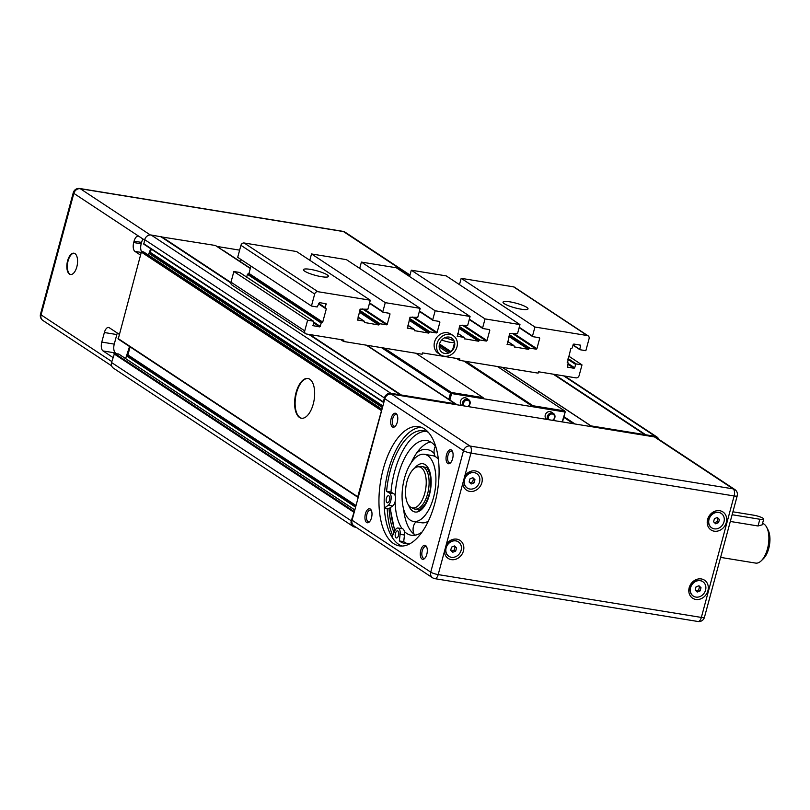 <?xml version="1.0" encoding="UTF-8"?>
<svg xmlns="http://www.w3.org/2000/svg" width="810" height="810" viewBox="0 0 810 810"><rect width="100%" height="100%" fill="white"/><g stroke="black" fill="none" stroke-linecap="round" stroke-linejoin="round"><path stroke-width="1.21" d="M129.539 346.528L125.631 358.597M116.488 353.626L115.486 352.968A7.189 3.432 99.2 0 1 114.261 344.118L116.832 334.56A7.189 3.432 99.2 0 1 117.339 333.052M112.914 357.473L103.022 350.933A7.189 3.432 99.2 0 1 101.787 342.083L104.368 332.525A7.189 3.432 99.2 0 1 108.591 327.463A7.189 3.432 99.2 0 1 109.279 327.736L119.171 334.267M150.711 248.741L148.362 255.039M141.598 251.728A7.189 3.432 99.2 0 1 141.193 243.769L141.558 242.403A7.189 3.432 99.2 0 1 143.036 239.061M140.535 255.099L134.946 251.404A7.189 3.432 99.2 0 1 133.711 242.554L134.075 241.188A7.189 3.432 99.2 0 1 138.307 236.115A7.189 3.432 99.2 0 1 138.996 236.388L73.842 193.377A5.751 4.941 -56.6 0 1 80.301 188.73L343.47 231.569A5.751 4.941 -56.6 0 1 345.171 232.227L345.171 232.227A5.751 5.751 0 0 0 342.924 231.346L79.755 188.507A5.751 2.744 99.2 0 1 80.301 188.73L150.326 234.961M67.594 260.81A10.783 5.154 99.2 0 1 73.943 253.206A10.783 5.154 99.2 0 1 77.294 264.678A10.783 5.154 99.2 0 1 70.47 274.499A10.783 5.154 99.2 0 1 67.594 260.81M301.654 418.254A20.139 9.619 99.2 0 1 296.531 392.749A20.139 9.619 99.2 0 1 308.124 378.523M296.035 392.668A20.139 9.619 99.2 0 1 307.871 378.472A20.139 9.619 99.2 0 1 314.138 399.897A20.139 9.619 99.2 0 1 301.401 418.223A20.139 9.619 99.2 0 1 296.035 392.668M442.159 352.441A8.627 7.412 123.4 0 0 454.339 346.417A8.627 7.412 123.4 0 0 451.666 338.033M454.461 346.498A8.627 7.412 -56.6 0 1 442.219 352.482A8.627 7.412 -56.6 0 1 440.792 341.192A8.627 7.412 -56.6 0 1 451.727 338.074A8.627 7.412 -56.6 0 1 454.461 346.498M456.951 346.903A11.512 9.882 -56.6 0 1 440.63 354.881A11.512 9.882 -56.6 0 1 438.726 339.835A11.512 9.882 -56.6 0 1 453.317 335.674A11.512 9.882 -56.6 0 1 456.951 346.903M454.623 344.736A11.512 9.882 -56.6 0 1 454.491 345.283A11.512 9.882 -56.6 0 1 449.489 352.522M440.63 354.881L438.18 353.261A11.512 9.882 -56.6 0 1 436.266 338.205A11.512 9.882 -56.6 0 1 450.856 334.054L453.317 335.674M327.189 274.863A12.95 2.389 -164.9 0 1 328.465 276.402A12.95 2.389 -164.9 0 1 315.343 275.339A12.95 2.389 -164.9 0 1 303.466 269.659A12.95 2.389 -164.9 0 1 313.429 269.953A12.95 2.389 -164.9 0 1 327.189 274.863M526.743 307.344A12.95 2.389 -164.9 0 1 528.019 308.893A12.95 2.389 -164.9 0 1 514.897 307.82A12.95 2.389 -164.9 0 1 503.02 302.15A12.95 2.389 -164.9 0 1 512.983 302.444A12.95 2.389 -164.9 0 1 526.743 307.344M588.171 335.887L514.411 287.185A2.875 2.47 123.4 0 0 513.57 286.851L587.321 335.553A2.875 2.47 -56.6 0 1 589.083 338.691L585.843 350.7L579.93 349.707L573.115 344.766M587.321 335.553L534.934 327.027L532.504 336.039L519.24 327.281M538.549 337.588L539.693 338.347L539.338 337.719L532.858 336.666L532.504 336.039M539.693 338.347L536.898 348.715L513.986 333.588M512.193 333.295L536.25 349.181L536.898 348.715M536.25 349.181L529.76 348.128L509.429 334.702M509.227 335.462L529.122 348.594L529.76 348.128M529.122 348.594L509.156 335.735M508.943 336.484L528.393 349.333L529.041 348.867M528.393 349.333L514.127 346.862M507.607 341.445L513.965 345.597L514.431 347.055M513.803 345.526L507.019 344.28M409.587 276.524L411.298 270.206L485.048 318.907L519.969 324.587L517.539 333.599L509.763 333.477L507.313 344.473M485.048 318.907L482.618 327.918L469.354 319.16M488.663 329.467L489.807 330.227L489.453 329.599L482.973 328.536L482.618 327.918M489.807 330.227L487.002 340.595L464.089 325.468M462.297 325.175L486.364 341.061L487.002 340.595M486.364 341.061L479.874 340.008L459.543 326.582M459.341 327.331L479.226 340.473L479.874 340.008M479.226 340.473L459.26 327.604M459.057 328.364L478.507 341.212L479.155 340.747M478.507 341.212L464.241 338.742M457.721 333.325L464.079 337.476L464.535 338.934M463.907 337.406L457.123 336.16M359.701 268.404L361.402 262.086L435.162 310.787L470.083 316.467L467.653 325.478L459.867 325.347L457.427 336.352M435.162 310.787L432.722 319.788L419.469 311.03M438.767 321.347L439.911 322.107L439.567 321.479L433.077 320.416L432.722 319.788M439.911 322.107L437.117 332.475L414.204 317.348M412.411 317.054L436.468 332.94L437.117 332.475M436.468 332.94L429.988 331.887L409.647 318.462M409.445 319.211L429.341 332.353L429.988 331.887M429.341 332.353L409.374 319.484M409.171 320.244L428.622 333.082L429.27 332.626M428.622 333.082L414.356 330.612M407.835 325.195L414.193 329.356L414.649 330.814M414.021 329.285L407.238 328.03M309.805 260.283L311.516 253.955L385.266 302.656L420.188 308.347L417.757 317.358L409.981 317.226L407.531 328.232M385.266 302.656L382.836 311.668L369.573 302.91M388.881 313.227L390.025 313.976L389.671 313.349L383.191 312.296L382.836 311.668M390.025 313.976L387.231 324.354L364.318 309.228M362.526 308.934L386.583 324.82L387.231 324.354M386.583 324.82L380.092 323.767L359.761 310.331M359.559 311.091L379.444 324.223L380.092 323.767M379.444 324.223L359.488 311.364M359.275 312.123L378.726 324.962L379.374 324.496M378.726 324.962L364.459 322.491M357.939 317.075L364.298 321.226L364.763 322.694M364.135 321.165L357.352 319.909M317.915 291.701L244.164 243A2.875 2.47 123.4 0 0 240.934 245.319L237.694 257.327L311.445 306.028L314.685 294.02A2.875 2.47 -56.6 0 1 317.915 291.701L370.302 300.226L367.872 309.238L360.096 309.106L357.645 320.112M311.445 306.028L317.186 306.97L319.393 302.626L326.055 303.75L325.316 307.719L318.684 303.345M318.533 303.902L326.268 309.015L325.316 307.719M326.268 309.015L322.724 322.117L248.974 273.416L248.326 273.881L322.086 322.582L322.724 322.117M322.086 322.582L248.083 273.841L247.435 274.307L321.185 323.008L321.833 322.542M321.185 323.008L320.264 326.42L313.632 322.036M313.429 322.795L319.616 326.886L320.264 326.42M319.616 326.886L312.842 325.63M415.884 353.241L422.121 354.253L422.496 352.897L459.908 358.982L459.543 360.349L465.78 361.361L533.021 405.759L533.162 406.822L483.276 398.702L483.125 397.639L415.884 353.241L343.551 341.466L343.916 340.099L306.504 334.014A2.875 2.47 -56.6 0 1 304.742 330.875L230.992 282.174L233.857 271.522L239.598 272.464L313.521 321.226L313.136 325.833M313.349 321.165L307.618 320.223L233.857 271.522M304.742 330.875L307.618 320.223M568.741 356.137L582.005 364.895L579.13 375.546A2.875 2.47 -56.6 0 1 575.9 377.865L538.488 371.78L538.113 373.137L465.78 361.361M582.005 364.895L576.274 363.963L568.094 358.567M567.891 359.316L575.626 364.429L576.274 363.963M575.626 364.429L574.705 367.841L568.073 363.467M567.871 364.216L574.057 368.307L574.705 367.841M574.057 368.307L567.273 367.051M567.172 362.181L568.144 363.214L567.567 367.254M567.79 362.586L567.243 362.343M579.525 344.969L580.669 345.728L580.314 345.1L573.834 344.048L573.186 344.513L572.265 347.925L570.726 348.816L567.537 362.546M580.669 345.728L579.747 349.14M230.992 282.174A2.875 2.47 123.4 0 0 231.893 284.978L305.654 333.679M246.685 277.091L247.435 274.307M248.974 273.416L250.948 266.085M244.164 243L296.551 251.525L370.302 300.226M311.516 253.955L346.437 259.645L420.188 308.347M361.402 262.086L396.323 267.766L470.083 316.467M411.298 270.206L446.219 275.886L519.969 324.587M459.472 284.644L461.184 278.326L513.57 286.851M461.184 278.326L534.934 327.027M343.551 341.466L340.686 339.572M459.543 360.349L456.678 358.455M448.416 352.998L439.182 346.903M449.793 352.299L439.243 345.333M439.506 344.017L450.775 351.459M421.2 467.633A20.807 9.943 99.2 0 1 424.936 492.601A20.807 9.943 99.2 0 1 411.136 507.455A20.807 9.943 99.2 0 1 406.063 485.777A20.807 9.943 99.2 0 1 417.757 466.823A20.807 9.943 99.2 0 1 421.2 467.633M411.136 507.455L413.454 508.609A21.576 10.307 -80.8 0 0 414.902 509.075A21.576 10.307 -80.8 0 0 428.125 491.67A21.576 10.307 -80.8 0 0 423.893 467.309A21.576 10.307 -80.8 0 0 421.838 466.479A21.576 10.307 -80.8 0 0 420.319 466.469L417.757 466.823M415.49 454.754L415.54 454.673A47.982 22.923 99.2 0 1 416.036 453.914A47.982 22.923 99.2 0 1 430.647 441.956M425.969 431.284A57.166 27.307 -80.8 0 0 390.967 492.065L393.883 493.776A6.47 3.088 99.2 0 1 395.179 495.73A47.982 22.923 99.2 0 1 426.708 440.518A47.982 22.923 99.2 0 1 431.305 442.361A47.982 22.923 99.2 0 1 435.922 447.049M402.043 528.687A47.982 22.923 99.2 0 1 395.118 501.643A6.47 3.088 99.2 0 1 392.688 505.946L389.053 508.558A60.416 28.856 -80.8 0 0 394.024 532.545M422.101 531.978A47.982 22.923 99.2 0 1 411.288 535.238A47.982 22.923 99.2 0 1 404.362 531.481A6.47 3.088 99.2 0 1 404.474 535.015L403.704 541.667A57.166 27.307 -80.8 0 0 407.653 543.763M415.479 535.137A47.982 22.923 99.2 0 1 414.872 534.752L414.811 534.721A47.982 22.923 99.2 0 1 405.415 519.149A47.982 22.923 99.2 0 1 403.623 509.156M411.166 462.834A47.982 22.923 99.2 0 1 415.368 454.936M428.348 521.134A34 16.24 99.2 0 1 421.666 522.764L413.535 521.448A34 16.24 -80.8 0 0 434.362 494.019A34 16.24 -80.8 0 0 427.7 455.615A34 16.24 -80.8 0 0 424.46 454.319A34 16.24 -80.8 0 0 402.965 485.271A34 16.24 -80.8 0 0 413.535 521.448M424.46 454.319L432.591 455.645A34 16.24 99.2 0 1 435.81 456.921L435.81 456.921A34 16.24 99.2 0 1 438.412 459.31M401.973 546.062A60.416 28.856 99.2 0 1 385.773 482.476A60.416 28.856 99.2 0 1 421.301 427.305M383.201 469.213A60.416 28.856 99.2 0 1 418.719 426.627A60.416 28.856 99.2 0 1 424.481 428.925A60.416 28.856 99.2 0 1 436.317 497.158A60.416 28.856 99.2 0 1 399.31 545.879A60.416 28.856 99.2 0 1 383.201 469.213M391.301 394.085A5.751 4.941 123.4 0 0 384.841 398.733L352.067 520.212A5.751 4.941 123.4 0 0 353.879 525.822L432.55 577.773A5.751 4.941 -56.6 0 1 430.738 572.154A5.751 1.063 15.1 0 0 438.18 574.594A5.751 2.744 99.2 0 1 434.798 578.654L697.967 621.493A5.751 2.744 -80.8 0 0 701.349 617.433A5.751 1.063 15.1 0 0 704.447 617.311L737.221 495.831A5.751 1.063 -164.9 0 1 734.123 495.963A5.751 2.744 -80.8 0 0 734.528 493.341A5.751 2.744 -80.8 0 0 733.141 488.875A5.751 4.941 -56.6 0 1 734.842 489.534L656.171 437.582A5.751 4.941 123.4 0 0 654.47 436.924L391.301 394.085L469.972 446.026A5.751 2.744 99.2 0 1 470.964 453.114A5.751 1.063 -164.9 0 1 463.512 450.674A5.751 4.941 -56.6 0 1 469.972 446.026L733.141 488.875L654.47 436.924M434.251 578.431A5.751 4.941 -56.6 0 1 432.55 577.773A5.751 5.751 0 0 0 434.798 578.654M450.866 462.429A5.943 2.845 99.2 0 1 449.611 462.773A5.943 2.845 99.2 0 1 448.021 455.23A5.943 2.845 99.2 0 1 451.514 451.038A5.943 2.845 99.2 0 1 452.608 451.767M446.533 454.744A7.098 3.392 -80.8 0 0 446.725 462.206A7.098 3.392 -80.8 0 0 450.431 462.925A7.098 3.392 -80.8 0 0 452.344 451.16A7.098 3.392 -80.8 0 0 446.533 454.744M425.088 557.979A5.943 2.845 99.2 0 1 423.822 558.323A5.943 2.845 99.2 0 1 422.243 550.78A5.943 2.845 99.2 0 1 425.736 546.588A5.943 2.845 99.2 0 1 426.819 547.317M420.755 550.294A7.098 3.392 -80.8 0 0 420.947 557.746A7.098 3.392 -80.8 0 0 424.642 558.465A7.098 3.392 -80.8 0 0 426.556 546.71A7.098 3.392 -80.8 0 0 420.755 550.294M369.775 521.448A5.943 2.845 99.2 0 1 368.509 521.802A5.943 2.845 99.2 0 1 366.93 514.249A5.943 2.845 99.2 0 1 370.423 510.057A5.943 2.845 99.2 0 1 371.507 510.786M365.432 513.763A7.098 3.392 -80.8 0 0 365.634 521.225A7.098 3.392 -80.8 0 0 369.33 521.944A7.098 3.392 -80.8 0 0 371.243 510.189A7.098 3.392 -80.8 0 0 365.432 513.763M395.553 425.908A5.943 2.845 99.2 0 1 394.288 426.252A5.943 2.845 99.2 0 1 392.708 418.709A5.943 2.845 99.2 0 1 396.201 414.517A5.943 2.845 99.2 0 1 397.285 415.246M391.22 418.213A7.098 3.392 -80.8 0 0 391.412 425.675A7.098 3.392 -80.8 0 0 395.108 426.394A7.098 3.392 -80.8 0 0 397.022 414.639A7.098 3.392 -80.8 0 0 391.22 418.213M462.783 483.408L464.768 476.057A10.783 9.264 -56.6 0 1 476.928 471.369A10.783 9.264 -56.6 0 1 481.859 482.679A10.783 9.264 -56.6 0 1 471.501 491.498A10.783 9.264 -56.6 0 1 462.783 483.408L446.35 544.3A10.783 9.264 -56.6 0 1 458.521 539.612A10.783 9.264 -56.6 0 1 463.452 550.921A10.783 9.264 -56.6 0 1 453.084 559.74A10.783 9.264 -56.6 0 1 444.376 551.65L446.35 544.3M726.317 522.47A10.783 9.264 -56.6 0 1 709.894 529.051A10.783 9.264 -56.6 0 1 714.683 511.323A10.783 9.264 -56.6 0 1 726.317 522.47M707.91 590.723A10.783 9.264 -56.6 0 1 691.487 597.304A10.783 9.264 -56.6 0 1 696.266 579.565A10.783 9.264 -56.6 0 1 707.91 590.723M392.658 535.481A64.01 30.577 99.2 0 1 387.21 508.548M389.053 508.558L384.365 508.083A64.01 30.577 99.2 0 1 384.173 503.769M428.419 432.398A57.166 27.307 -80.8 0 0 423.812 430.748A57.166 27.307 -80.8 0 0 386.593 491.346L389.519 493.067A6.47 3.088 99.2 0 1 391.108 498.909A6.47 3.088 99.2 0 1 388.314 505.237L384.365 508.083M391.949 537.01L394.865 530.742A6.47 3.088 99.2 0 1 398.014 528.029A6.47 3.088 99.2 0 1 400.11 534.296L399.33 540.958A57.166 27.307 -80.8 0 0 405.445 543.591A57.166 27.307 -80.8 0 0 410.336 543.49M397.69 537.222A3.594 1.721 99.2 0 1 396.394 537.962A3.594 1.721 99.2 0 1 395.27 534.144A3.594 1.721 99.2 0 1 397.548 530.864A3.594 1.721 99.2 0 1 398.763 533.385A3.594 1.721 99.2 0 1 397.69 537.222M388.658 502.058A3.594 1.721 99.2 0 1 387.362 502.808A3.594 1.721 99.2 0 1 386.248 498.98A3.594 1.721 99.2 0 1 388.517 495.71A3.594 1.721 99.2 0 1 389.731 498.231A3.594 1.721 99.2 0 1 388.658 502.058M395.179 495.73A6.47 3.088 99.2 0 1 395.118 501.643M390.967 492.065L386.593 491.346M403.704 541.667L399.33 540.958M402.064 528.717A6.47 3.088 99.2 0 1 402.378 528.738A6.47 3.088 99.2 0 1 404.362 531.481M467.167 487.964A8.627 7.412 -56.6 0 1 467.036 487.883A8.627 7.412 -56.6 0 1 465.608 476.594A8.627 7.412 -56.6 0 1 476.553 473.475A8.627 7.412 -56.6 0 1 476.675 473.567M479.53 482.061A8.627 7.412 -56.6 0 1 467.289 488.045A8.627 7.412 -56.6 0 1 465.851 476.756A8.627 7.412 -56.6 0 1 476.796 473.637A8.627 7.412 -56.6 0 1 479.53 482.061M471.187 483.995L469.122 482.011L469.972 478.862L472.888 477.687L474.964 479.672L474.113 482.831L471.187 483.995M470.043 482.892L472.635 481.849L473.485 478.7L472.574 477.819M474.964 479.672L473.485 478.7M474.113 482.831L472.635 481.849M711.625 527.766A8.627 7.412 -56.6 0 1 711.504 527.685A8.627 7.412 -56.6 0 1 710.066 516.395A8.627 7.412 -56.6 0 1 721.011 513.277A8.627 7.412 -56.6 0 1 721.133 513.358M723.988 521.863A8.627 7.412 -56.6 0 1 711.747 527.847A8.627 7.412 -56.6 0 1 710.319 516.557A8.627 7.412 -56.6 0 1 721.254 513.439A8.627 7.412 -56.6 0 1 723.988 521.863M715.655 523.797L713.58 521.812L714.43 518.663L717.356 517.489L719.422 519.473L718.571 522.622L715.655 523.797M714.501 522.693L717.093 521.65L717.943 518.501L717.032 517.62M719.422 519.473L717.943 518.501M718.571 522.622L717.093 521.65M693.208 596.008A8.627 7.412 -56.6 0 1 693.087 595.927A8.627 7.412 -56.6 0 1 691.659 584.638A8.627 7.412 -56.6 0 1 702.594 581.529A8.627 7.412 -56.6 0 1 702.715 581.61M705.571 590.105A8.627 7.412 -56.6 0 1 693.33 596.089A8.627 7.412 -56.6 0 1 691.902 584.8A8.627 7.412 -56.6 0 1 702.837 581.691A8.627 7.412 -56.6 0 1 705.571 590.105M697.238 592.039L695.162 590.055L696.013 586.906L698.939 585.741L701.004 587.716L700.154 590.875L697.238 592.039M696.084 590.935L698.676 589.893L699.526 586.744L698.615 585.863M701.004 587.716L699.526 586.744M700.154 590.875L698.676 589.893M448.75 556.207A8.627 7.412 -56.6 0 1 448.629 556.126A8.627 7.412 -56.6 0 1 447.191 544.846A8.627 7.412 -56.6 0 1 458.136 541.728A8.627 7.412 -56.6 0 1 458.257 541.809M461.113 550.314A8.627 7.412 -56.6 0 1 448.872 556.298A8.627 7.412 -56.6 0 1 447.444 545.008A8.627 7.412 -56.6 0 1 458.379 541.89A8.627 7.412 -56.6 0 1 461.113 550.314M452.78 552.248L450.704 550.263L451.555 547.104L454.481 545.94L456.546 547.924L455.696 551.073L452.78 552.248M451.626 551.144L454.218 550.101L455.068 546.942L454.157 546.072M456.546 547.924L455.068 546.942M455.696 551.073L454.218 550.101M589.042 426.273L591.027 425.888L644.801 434.636L645.155 435.264L645.803 434.798L655.28 436.347A5.751 4.941 -56.6 0 1 656.971 437.005A5.751 4.941 -56.6 0 1 658.712 439.263M383.808 402.55L383.332 401.902L384.406 397.943A5.751 4.941 -56.6 0 1 390.865 393.296L400.342 394.845L400.697 395.472L401.345 395.007L455.109 403.755L456.729 404.737M381.824 409.921L141.993 251.626L141.345 252.092L118.219 339.046L357.787 497.198M358.212 497.411L357.736 496.773L381.692 409.9M354.385 511.616L114.554 353.312L111.557 362.516A5.751 4.941 123.4 0 0 113.37 368.125L353.069 526.409A5.751 4.941 -56.6 0 1 351.257 520.789L354.264 511.586M356.086 527.28L354.77 527.067A5.751 4.941 -56.6 0 1 353.069 526.409M240.773 261.154L239.203 260.891M118.847 354.162L114.554 353.312M130.096 346.893L127.929 354.922L127.15 355.367M143.785 252.062L141.993 251.626M151.268 249.105L150.376 252.416L149.607 252.862M144.585 240.084L138.996 236.388M160.937 236.763L151.166 235.022A5.751 4.941 123.4 0 0 144.696 239.669L143.815 244.185L383.383 402.337M223.459 250.503L250.361 268.262L215.409 245.481L161.18 236.874M239.628 250.138L217.029 246.453M111.638 365.867L42.889 320.466A5.751 4.941 -56.6 0 1 40.935 317.378A5.751 4.941 -56.6 0 1 41.067 314.857L73.842 193.377A5.751 1.063 -164.9 0 1 73.275 192.689L40.5 314.169A5.751 1.063 15.1 0 0 41.067 314.857L111.81 361.564M409.88 275.42L343.47 231.569A5.751 2.744 -80.8 0 0 342.924 231.346M70.723 274.529A10.783 5.154 99.2 0 1 68.091 260.891A10.783 5.154 99.2 0 1 74.186 253.257M761.319 560.733L763.455 558.637A17.263 8.242 -80.8 0 0 768.113 530.044L766.746 527.371A20.139 9.619 99.2 0 1 761.319 560.733A20.139 9.619 99.2 0 1 755.629 563.092L720.616 557.391M762.544 523.432A20.139 9.619 99.2 0 1 766.746 527.371M732.119 514.735L759.841 519.25A7.189 1.326 15.1 0 0 763.708 519.099L762.159 524.85L758.028 525.973L730.306 521.458M763.708 519.099A7.189 1.326 15.1 0 0 753.695 515.19L732.908 511.809M562.504 421.959L565.228 411.865L562.17 421.899M240.59 261.812L241.177 259.635M381.52 347.652L450.481 393.184L448.821 399.31M497.461 366.525L564.702 410.923L564.843 411.986L533.162 406.822L463.836 361.047M450.158 352.016L439.314 344.858M533.021 405.759L564.702 410.923L565.228 411.865M449.854 399.998L451.595 393.549L483.276 398.702M546.821 419.398L546.628 419.276A4.313 3.706 -56.6 0 1 545.91 413.637A4.313 3.706 -56.6 0 1 551.387 412.077L553.473 413.454A4.313 3.706 123.4 0 0 548.552 414.325A4.313 3.706 123.4 0 0 547.681 419.539M462.004 405.597L461.811 405.466A4.313 3.706 -56.6 0 1 461.103 399.826A4.313 3.706 -56.6 0 1 466.57 398.267L468.666 399.644A4.313 3.706 123.4 0 0 463.745 400.515A4.313 3.706 123.4 0 0 462.864 405.739M483.125 397.639L451.443 392.485L451.595 393.549L450.481 393.184L451.443 392.485L384.213 348.087M464.272 405.962A3.453 2.967 -56.6 0 1 466.013 400.373A3.453 2.967 -56.6 0 1 467.552 406.498M468.129 406.59A4.313 3.706 123.4 0 0 470.023 403.856A4.313 3.706 123.4 0 0 468.666 399.644M549.079 419.772A3.453 2.967 -56.6 0 1 550.82 414.183A3.453 2.967 -56.6 0 1 552.369 420.309M552.936 420.4A4.313 3.706 123.4 0 0 554.84 417.666A4.313 3.706 123.4 0 0 553.473 413.454M444.639 337.8A8.627 1.59 -164.9 0 1 453.843 341.071A8.627 1.59 -164.9 0 1 454.187 341.324M454.481 342.346A8.627 1.59 -164.9 0 1 441.703 340.008M101.787 342.083L114.261 344.118M103.022 350.933L115.486 352.968M104.368 332.525L116.832 334.56M133.711 242.554L141.193 243.769M134.946 251.404L141.254 252.436M134.075 241.188L141.558 242.403M240.934 245.319L314.685 294.02M469.263 319.494L482.669 328.344M519.149 327.615L532.565 336.464M573.024 345.1L579.808 349.576M432.904 320.355L419.367 311.404L432.783 320.223M369.481 303.244L382.887 312.103M325.083 303.548L326.238 304.307M325.498 308.276L318.583 303.72L325.367 308.154M395.138 530.216A57.54 27.489 99.2 0 1 390.481 507.536M408.554 505.096A24.452 11.684 -80.8 0 0 427.609 500.205A24.452 11.684 -80.8 0 0 425.26 464.677A24.452 11.684 -80.8 0 0 414.548 468.241M384.841 398.733L463.512 450.674L430.738 572.154L352.067 520.212M464.768 476.057L470.964 453.114L734.123 495.963L701.349 617.433L438.18 574.594L444.376 551.65M392.688 505.946L388.314 505.237M393.883 493.776L389.519 493.067M404.474 535.015L400.11 534.296M563.709 375.88L655.28 436.347M645.803 434.798L554.232 374.341M453.964 344.817L454.521 345.182M563.75 417.312L573.49 423.741M575.029 423.994L563.932 416.664M454.643 344.503L454.137 344.169M502.078 367.274L590.854 425.888M591.027 425.888L502.332 367.315M553.24 374.179L644.801 434.636M351.257 520.789L111.557 362.516M113.906 353.778L353.616 512.052M118.543 353.96L354.82 509.976M126.38 355.803L355.59 507.151M355.792 506.402L127.028 355.347M127.281 355.387L355.823 506.291M356.025 505.531L127.929 354.922M357.736 496.773L118.037 338.489M141.345 252.092L381.054 410.366M143.492 251.869L381.976 409.344M148.827 253.307L382.452 407.572M382.664 406.812L149.475 252.841M149.728 252.882L382.684 406.711M382.887 405.952L150.376 252.416M383.332 401.902L143.633 243.628M144.696 239.669L384.406 397.943M390.865 393.296L151.166 235.022M160.643 236.56L230.88 282.943M308.772 334.378L400.342 394.845M401.345 395.007L309.774 334.54M230.921 282.477L161.635 236.722M215.409 245.481L250.3 268.515M366.414 345.192L455.109 403.755M455.271 403.815L366.505 345.202M250.31 268.475L215.571 245.541M367.001 345.283L457.134 404.798L367.001 345.283M759.841 519.25L758.028 525.973M507.617 341.405L513.965 345.597M457.731 333.285L464.079 337.476M469.253 319.535L482.8 328.475M519.139 327.655L532.686 336.595M573.014 345.141L579.93 349.707M567.172 362.131L567.962 362.647M383.019 312.235L369.471 303.284M364.298 321.226L357.949 317.034M414.193 329.356L407.845 325.164M326.086 308.448L318.634 303.527M313.521 321.226L239.77 272.524M414.902 509.075L418.021 509.581C418.588 511.019 420.967 509.156 425.179 504.002C430.242 494.697 431.831 484.846 429.948 474.447C428.196 469.456 426.941 467.137 426.161 467.481L421.838 466.479M435.355 446.259A11.654 11.654 0 0 0 435.132 456.516M415.874 521.822A11.654 11.654 0 0 0 414.092 534.205M434.221 453.57A11.654 11.654 0 0 0 413.748 459.462M390.086 507.809L394.713 531.087M697.967 621.493A5.751 5.751 0 0 0 704.447 617.311M737.221 495.831A5.751 5.751 0 0 0 734.842 489.534M402.378 528.738L398.014 528.029M564.641 376.032L656.971 437.005M553.331 374.19L644.973 434.707M354.831 509.935L118.716 354.031M118.219 339.046L357.919 497.33M381.986 409.303L143.664 251.93M143.815 244.185L383.515 402.469M400.515 394.905L308.873 334.398M230.88 282.903L160.815 236.631M409.992 275.025L345.171 232.227M40.5 314.169A5.751 5.751 0 0 0 42.889 320.466M79.755 188.507A5.751 5.751 0 0 0 73.275 192.689M454.542 342.671L452.841 348.988"/></g></svg>
